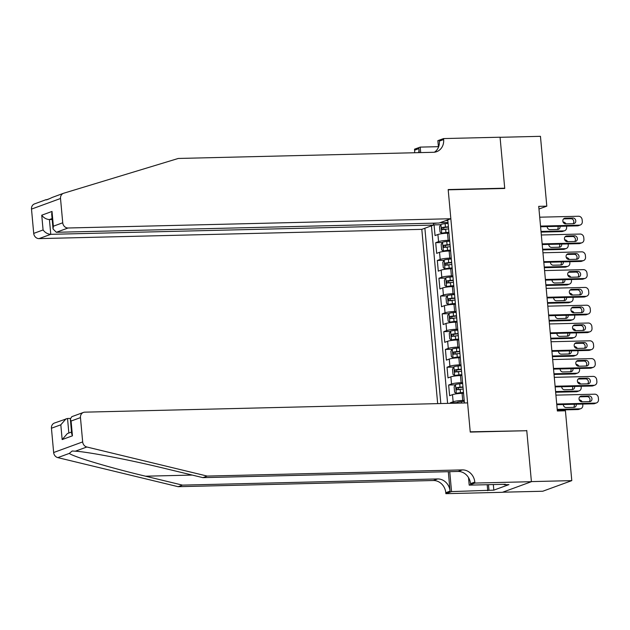 <?xml version="1.0" encoding="UTF-8"?>
<svg xmlns="http://www.w3.org/2000/svg" width="630" height="630" viewBox="0 0 630 630"><rect width="100%" height="100%" fill="white"/><g stroke="black" fill="none" stroke-linecap="round" stroke-linejoin="round"><path stroke-width="0.94" d="M433.361 223.17L433.534 225.067L421.809 229.351L437.669 403.625M502.653 492.211L542.761 491.242L571.788 480.627L565.425 410.791L557.353 410.981L538.729 206.357L546.808 206.16L540.453 136.324L500.07 137.301L504.732 188.457L448.206 189.827L470.224 431.818L525.971 430.739M448.985 233.179L447.513 233.21A7.213 0.961 174.8 0 0 437.913 234.518L435.047 235.565L434.078 224.886L440.764 224.721M449.631 240.29L448.158 240.329A7.213 0.961 174.8 0 0 438.559 241.629L435.7 242.676L442.378 242.518M435.7 242.676L436.669 253.355L439.535 252.307A7.213 0.961 174.8 0 1 449.127 251.008L450.608 250.968M452.222 268.766L450.749 268.797A7.213 0.961 174.8 0 0 441.15 270.105L438.291 271.152L437.315 260.474L444 260.308M453.844 286.555L452.372 286.595A7.213 0.961 174.8 0 0 442.772 287.894L439.905 288.942L438.937 278.263L445.615 278.106M455.466 304.345L453.986 304.385A7.213 0.961 174.8 0 0 444.394 305.692L441.528 306.739L440.559 296.061L447.237 295.895M457.081 322.143L455.608 322.182A7.213 0.961 174.8 0 0 446.009 323.481L443.15 324.529L442.173 313.85L448.859 313.693M458.703 339.932L457.23 339.972A7.213 0.961 174.8 0 0 447.631 341.279L444.764 342.326L443.796 331.648L450.474 331.482M460.325 357.73L458.845 357.769A7.213 0.961 174.8 0 0 449.245 359.068L446.387 360.116L445.41 349.437L452.096 349.28M461.94 375.519L460.467 375.559A7.213 0.961 174.8 0 0 450.867 376.866L448.009 377.913L447.032 367.235L453.718 367.07M463.562 393.317L462.081 393.348A7.213 0.961 174.8 0 0 452.49 394.656L449.623 395.703L448.654 385.024L455.333 384.867M464.436 402.98L447.772 219.854M424.872 228.233L440.827 403.547M464.208 400.436L462.735 400.467L462.081 393.348M462.585 382.638L461.113 382.678L460.467 375.559M460.971 364.849L459.49 364.88L458.845 357.769M459.349 347.051L457.876 347.091L457.23 339.972M457.734 329.262L456.254 329.293L455.608 322.182M456.112 311.464L454.639 311.503L453.986 304.385M454.49 293.675L453.017 293.706L452.372 286.595M452.876 275.877L451.395 275.916L450.749 268.797M451.253 258.087L449.781 258.119L449.127 251.008M434.078 224.886L431.448 225.847L447.607 403.389M462.735 400.467A7.213 0.961 -5.2 0 0 453.135 401.775L450.269 402.822L450.316 403.318M448.654 385.024L451.513 383.977A7.213 0.961 -5.2 0 1 461.113 382.678M447.032 367.235L449.899 366.188A7.213 0.961 -5.2 0 1 459.49 364.88M445.41 349.437L448.276 348.39A7.213 0.961 -5.2 0 1 457.876 347.091M443.796 331.648L446.654 330.6A7.213 0.961 -5.2 0 1 456.254 329.293M442.173 313.85L445.04 312.803A7.213 0.961 -5.2 0 1 454.639 311.503M440.559 296.061L443.418 295.013A7.213 0.961 -5.2 0 1 453.017 293.706M438.937 278.263L441.803 277.216A7.213 0.961 -5.2 0 1 451.395 275.916M437.315 260.474L440.181 259.426A7.213 0.961 -5.2 0 1 449.781 258.119M445.67 220.626L447.843 220.571M448.017 222.5L440.023 222.689M526.751 430.447L531.405 481.603L571.788 480.627M538.973 209.026L546.808 206.16M436.944 223.083L433.401 223.563M450.269 402.822L456.955 402.657M539.713 217.192L578.592 216.255A3.607 3.197 69.9 0 1 582.144 219.736L582.309 221.516A3.607 3.197 69.9 0 1 580.317 224.981A3.607 3.197 69.9 0 1 579.403 225.146L540.524 226.091M540.587 226.761L577.442 225.863L579.403 225.146M572.922 217.996A2.882 2.559 -110.1 0 1 573.442 223.689L565.685 223.878A2.882 2.559 -110.1 0 1 565.173 218.185L572.922 217.996L570.961 218.712A2.882 2.559 -110.1 0 1 573.08 223.697M563.567 218.893L570.961 218.712M580.317 224.981L578.356 225.698A3.607 3.197 -110.1 0 1 577.442 225.863M448.095 223.398L445.134 223.674A4.78 0.638 -5.2 0 0 440.961 224.39L439.551 226.745L440.039 232.084L441.772 233.289A4.78 0.638 -5.2 0 1 445.945 232.564L448.906 232.297M441.772 233.289L448.938 232.604M541.076 232.108L561.755 231.604A3.607 3.197 -110.1 0 0 562.669 231.43L564.63 230.714A3.607 3.197 69.9 0 0 566.622 227.249L566.52 226.131M564.63 230.714A3.607 3.197 69.9 0 1 563.716 230.887L541.012 231.438M557.392 229.438A2.882 2.559 69.9 0 0 557.904 226.343M448.402 226.776L445.441 227.052A4.78 0.638 174.8 0 0 442.055 227.556L442.252 229.69A4.78 0.638 -5.2 0 1 445.638 229.186L448.599 228.918M444.575 229.635C443.355 229.155 443.284 228.438 444.378 227.493L448.434 227.091M547.147 226.603A2.882 2.559 69.9 0 0 549.998 229.611L557.755 229.43A2.882 2.559 69.9 0 0 560.046 226.288M565.96 223.87A3.607 3.197 69.9 0 0 563.062 221.988M49.211 198.804L46.187 199.907M46.187 199.639C45.675 200.316 47.699 199.576 52.258 197.418M450.836 218.736L68.064 227.997L56.338 232.289L439.11 223.028L450.836 218.736L448.174 189.559L504.709 188.189L500.062 137.214L443.536 138.576L437.85 140.655L438.448 147.239M503.921 188.48L504.709 188.189M51.936 197.529L63.512 193.292A5.41 4.796 69.9 0 1 63.732 193.221L178.274 158.461L433.456 152.287A12.616 11.182 69.9 0 0 436.653 151.68A12.616 11.182 69.9 0 0 443.63 139.561L443.536 138.576M421.809 229.351L39.044 238.612A5.41 4.796 -110.1 0 1 33.713 233.391L43.084 229.966L41.737 215.2L52.014 211.436L53.361 226.209L62.732 222.776L60.519 198.489L31.5 209.105A5.41 4.796 -110.1 0 1 34.485 203.907L46.021 199.686M33.713 233.391L31.5 209.105M414.595 152.744A12.616 11.182 69.9 0 0 414.603 150.176L414.516 149.192L420.202 147.113L420.698 152.594M438.401 146.672L420.202 147.113M433.534 225.067L50.77 234.328L39.044 238.612M418.659 152.641A12.616 11.182 69.9 0 0 418.903 148.601L419.265 152.633M63.512 193.292A5.41 4.796 69.9 0 0 60.519 198.489M62.732 222.776A5.41 4.796 69.9 0 0 68.064 227.997M434.416 152.216A12.616 11.182 69.9 0 0 439.33 141.128L443.63 139.561M52.172 219.492L49.423 219.555L50.77 234.328C47.667 234.116 45.108 232.659 43.084 229.966M41.737 215.2C43.761 217.893 46.321 219.342 49.423 219.555L52.093 218.578M52.014 211.436L51.691 214.2L53.038 228.973L56.338 232.289M53.361 226.209L53.038 228.973M207.183 476.075L202.884 477.642L165.981 468.728C130.922 460.136 88.129 451.852 75.356 451.198L72.174 451.001L69.284 453.419C74.056 457.002 110.069 467.759 145.554 476.201L182.456 485.116L437.63 478.942A12.616 11.182 -110.1 0 1 450.072 491.124L445.78 492.699L445.867 493.676L502.394 492.306L531.413 481.698L526.774 430.715L470.248 432.085L467.594 402.901L84.822 412.162A5.41 4.796 69.9 0 0 83.451 412.422A5.41 4.796 69.9 0 0 80.467 417.619L82.672 441.906A5.41 4.796 69.9 0 0 86.83 447.001L207.183 476.075L462.357 469.901A12.616 11.182 -110.1 0 1 474.799 482.084L474.886 483.06L531.413 481.698M70.347 418.422L67.528 418.485L68.851 433.023M182.456 485.116L178.156 486.691L433.338 480.517A12.616 11.182 -110.1 0 1 445.78 492.699M474.799 482.084L470.508 483.651A12.616 11.182 -110.1 0 0 458.065 471.468L202.884 477.642M80.467 417.619L71.088 421.045L72.434 435.818L62.157 439.575L60.819 424.801L51.439 428.235L53.652 452.521L82.672 441.906M69.284 453.419L57.81 457.616L178.156 486.691M474.886 483.06L469.2 485.139L505.378 484.265L504.126 484.722L504.087 484.297M493.322 484.557L493.833 490.148L508.969 484.612L504.126 484.722M493.833 490.148L451.552 491.597L445.867 493.676M469.2 485.139L468.515 477.611M448.308 471.705L450.072 491.124M449.741 471.673L451.552 491.597M57.81 457.616A5.41 4.796 -110.1 0 1 53.652 452.521M51.439 428.235A5.41 4.796 -110.1 0 1 54.432 423.037L67.528 418.485M487.73 490.723L487.187 484.706M488.478 484.675L488.982 490.266M71.088 421.045L70.332 419.029L71.828 416.674L83.451 412.422M72.434 435.818L71.678 433.802L70.332 419.029M62.157 439.575L67.402 433.55L71.521 432.046M60.819 424.801L66.055 418.785M541.335 234.99L580.206 234.045A3.607 3.197 69.9 0 1 583.766 237.526L583.923 239.305A3.607 3.197 69.9 0 1 581.931 242.77A3.607 3.197 69.9 0 1 581.017 242.944L542.147 243.881M542.209 244.55L579.057 243.66L581.017 242.944M574.544 235.785A2.882 2.559 -110.1 0 1 575.056 241.479L567.307 241.668A2.882 2.559 -110.1 0 1 566.787 235.974L574.544 235.785L572.583 236.502A2.882 2.559 -110.1 0 1 574.702 241.495M565.189 236.683L572.583 236.502M581.931 242.77L579.97 243.487A3.607 3.197 -110.1 0 1 579.057 243.66M542.958 252.78L581.829 251.843A3.607 3.197 69.9 0 1 585.38 255.323L585.546 257.103A3.607 3.197 69.9 0 1 583.553 260.56A3.607 3.197 69.9 0 1 582.64 260.733L543.769 261.678M543.824 262.348L580.679 261.45L582.64 260.733M576.159 253.583A2.882 2.559 -110.1 0 1 576.678 259.276L568.929 259.466A2.882 2.559 -110.1 0 1 568.41 253.772L576.159 253.583L574.198 254.299A2.882 2.559 -110.1 0 1 576.324 259.284M566.803 254.481L574.198 254.299M583.553 260.56L581.592 261.285A3.607 3.197 -110.1 0 1 580.679 261.45M544.572 270.577L583.451 269.632A3.607 3.197 69.9 0 1 587.002 273.113L587.168 274.893A3.607 3.197 69.9 0 1 585.176 278.358A3.607 3.197 69.9 0 1 584.262 278.531L545.383 279.468M545.446 280.137L582.301 279.248L584.262 278.531M577.781 271.373A2.882 2.559 -110.1 0 1 578.301 277.066L570.544 277.255A2.882 2.559 -110.1 0 1 570.032 271.561L577.781 271.373L575.82 272.089A2.882 2.559 -110.1 0 1 577.938 277.082M568.425 272.27L575.82 272.089M585.176 278.358L583.215 279.074A3.607 3.197 -110.1 0 1 582.301 279.248M546.194 288.367L585.065 287.43A3.607 3.197 69.9 0 1 588.625 290.91L588.782 292.69A3.607 3.197 69.9 0 1 586.79 296.147A3.607 3.197 69.9 0 1 585.876 296.32L547.005 297.266M547.068 297.935L583.915 297.037L585.876 296.32M579.403 289.17A2.882 2.559 -110.1 0 1 579.915 294.864L572.166 295.053A2.882 2.559 -110.1 0 1 571.646 289.359L579.403 289.17L577.442 289.887A2.882 2.559 -110.1 0 1 579.561 294.871M570.048 290.068L577.442 289.887M586.79 296.147L584.829 296.872A3.607 3.197 -110.1 0 1 583.915 297.037M449.718 241.195L446.757 241.463A4.78 0.638 -5.2 0 0 442.575 242.188L441.173 244.534L441.654 249.874L443.386 251.079A4.78 0.638 -5.2 0 1 447.56 250.362L450.529 250.086M443.386 251.079L450.552 250.401M542.69 249.897L563.37 249.401A3.607 3.197 -110.1 0 0 564.283 249.228L566.244 248.511A3.607 3.197 69.9 0 0 568.236 245.046L568.134 243.928M566.244 248.511A3.607 3.197 69.9 0 1 565.331 248.677L542.635 249.228M559.015 247.228A2.882 2.559 69.9 0 0 559.519 244.133M450.025 244.574L447.064 244.842A4.78 0.638 174.8 0 0 443.677 245.346L443.866 247.48A4.78 0.638 -5.2 0 1 447.253 246.976L450.222 246.708M446.19 247.425C444.969 246.944 444.906 246.236 446.001 245.291L450.048 244.881M548.761 244.393A2.882 2.559 69.9 0 0 551.62 247.409L559.369 247.22A2.882 2.559 69.9 0 0 561.669 244.078M567.583 241.66A3.607 3.197 69.9 0 0 564.677 239.786M451.332 258.985L448.371 259.253A4.78 0.638 -5.2 0 0 444.197 259.977L442.788 262.332L443.276 267.671L445.008 268.876A4.78 0.638 -5.2 0 1 449.182 268.152L452.143 267.884M445.008 268.876L452.175 268.191M544.312 267.695L564.992 267.191A3.607 3.197 -110.1 0 0 565.905 267.018L567.866 266.301A3.607 3.197 69.9 0 0 569.859 262.836L569.756 261.718M567.866 266.301A3.607 3.197 69.9 0 1 566.953 266.474L544.249 267.025M560.629 265.025A2.882 2.559 69.9 0 0 561.141 261.93M451.639 262.363L448.678 262.639A4.78 0.638 174.8 0 0 445.292 263.143L445.489 265.277A4.78 0.638 -5.2 0 1 448.875 264.773L451.836 264.505M447.812 265.222C446.591 264.742 446.528 264.025 447.615 263.08L451.671 262.678M550.384 262.19A2.882 2.559 69.9 0 0 553.242 265.198L560.991 265.01A2.882 2.559 69.9 0 0 563.283 261.875M569.197 259.458A3.607 3.197 69.9 0 0 566.299 257.575M452.954 276.783L449.993 277.05A4.78 0.638 -5.2 0 0 445.82 277.775L444.41 280.122L444.898 285.461L446.631 286.666A4.78 0.638 -5.2 0 1 450.804 285.949L453.765 285.673M446.631 286.666L453.789 285.988M545.934 285.484L566.606 284.988A3.607 3.197 -110.1 0 0 567.528 284.815L569.488 284.099A3.607 3.197 69.9 0 0 571.473 280.634L571.378 279.515M569.488 284.099A3.607 3.197 69.9 0 1 568.567 284.264L545.871 284.815M562.251 282.815A2.882 2.559 69.9 0 0 562.763 279.72M453.261 280.161L450.3 280.429A4.78 0.638 174.8 0 0 446.914 280.933L447.103 283.067A4.78 0.638 -5.2 0 1 450.497 282.563L453.458 282.295M449.434 283.012C448.213 282.531 448.143 281.823 449.237 280.878L453.293 280.468M552.006 279.98A2.882 2.559 69.9 0 0 554.857 282.996L562.614 282.807A2.882 2.559 69.9 0 0 564.905 279.665M570.819 277.247A3.607 3.197 69.9 0 0 567.921 275.373M454.577 294.572L451.615 294.84A4.78 0.638 -5.2 0 0 447.434 295.565L446.032 297.919L446.512 303.258L448.245 304.463A4.78 0.638 -5.2 0 1 452.419 303.739L455.38 303.471M448.245 304.463L455.411 303.778M547.549 303.282L568.228 302.778A3.607 3.197 -110.1 0 0 569.142 302.605L571.103 301.888A3.607 3.197 69.9 0 0 573.095 298.423L572.993 297.305M571.103 301.888A3.607 3.197 69.9 0 1 570.189 302.061L547.494 302.613M563.874 300.612A2.882 2.559 69.9 0 0 564.378 297.51M454.884 297.951L451.923 298.226A4.78 0.638 174.8 0 0 448.528 298.73L448.725 300.864A4.78 0.638 -5.2 0 1 452.112 300.36L455.073 300.093M451.048 300.809C449.828 300.329 449.765 299.612 450.859 298.667L454.907 298.266M553.62 297.777A2.882 2.559 69.9 0 0 556.479 300.786L564.228 300.597A2.882 2.559 69.9 0 0 566.527 297.462M572.442 295.045A3.607 3.197 69.9 0 0 569.536 293.163M547.817 306.164L586.688 305.219A3.607 3.197 69.9 0 1 590.239 308.7L590.404 310.48A3.607 3.197 69.9 0 1 588.412 313.945A3.607 3.197 69.9 0 1 587.499 314.118L548.62 315.055M548.683 315.724L585.538 314.835L587.499 314.118M581.017 306.96A2.882 2.559 -110.1 0 1 581.537 312.653L573.788 312.842A2.882 2.559 -110.1 0 1 573.269 307.149L581.017 306.96L579.057 307.676A2.882 2.559 -110.1 0 1 581.175 312.669M571.662 307.857L579.057 307.676M588.412 313.945L586.451 314.661A3.607 3.197 -110.1 0 1 585.538 314.835M456.191 312.37L453.23 312.637A4.78 0.638 -5.2 0 0 449.056 313.362L447.647 315.709L448.135 321.048L449.867 322.253A4.78 0.638 -5.2 0 1 454.041 321.536L457.002 321.261M449.867 322.253L457.034 321.576M549.171 321.072L569.851 320.575A3.607 3.197 -110.1 0 0 570.764 320.402L572.725 319.686A3.607 3.197 69.9 0 0 574.717 316.221L574.615 315.102M572.725 319.686A3.607 3.197 69.9 0 1 571.812 319.851L549.108 320.402M565.488 318.402A2.882 2.559 69.9 0 0 566 315.307M456.498 315.748L453.537 316.016A4.78 0.638 174.8 0 0 450.151 316.52L450.348 318.654A4.78 0.638 -5.2 0 1 453.734 318.15L456.695 317.882M452.671 318.599C451.45 318.118 451.387 317.41 452.474 316.465L456.529 316.055M555.243 315.567A2.882 2.559 69.9 0 0 558.093 318.583L565.85 318.394A2.882 2.559 69.9 0 0 568.142 315.252M574.056 312.834A3.607 3.197 69.9 0 0 571.158 310.96M549.431 323.954L588.31 323.017A3.607 3.197 69.9 0 1 591.861 326.498L592.019 328.277A3.607 3.197 69.9 0 1 590.034 331.734A3.607 3.197 69.9 0 1 589.113 331.908L550.242 332.853M550.305 333.522L587.152 332.624L589.113 331.908M582.64 324.757A2.882 2.559 -110.1 0 1 583.159 330.451L575.403 330.64A2.882 2.559 -110.1 0 1 574.883 324.946L582.64 324.757L580.679 325.474A2.882 2.559 -110.1 0 1 582.797 330.459M573.284 325.655L580.679 325.474M590.034 331.734L588.073 332.459A3.607 3.197 -110.1 0 1 587.152 332.624M457.813 330.159L454.852 330.427A4.78 0.638 -5.2 0 0 450.678 331.152L449.269 333.506L449.757 338.845L451.482 340.05A4.78 0.638 -5.2 0 1 455.663 339.326L458.624 339.058M451.482 340.05L458.648 339.365M550.793 338.869L571.465 338.365A3.607 3.197 -110.1 0 0 572.379 338.192L574.34 337.475A3.607 3.197 69.9 0 0 576.332 334.01L576.23 332.892M574.34 337.475A3.607 3.197 69.9 0 1 573.426 337.648L550.73 338.2M567.11 336.2A2.882 2.559 69.9 0 0 567.622 333.097M458.12 333.538L455.159 333.813A4.78 0.638 174.8 0 0 451.773 334.317L451.962 336.452A4.78 0.638 -5.2 0 1 455.356 335.947L458.317 335.68M454.285 336.396C453.065 335.916 453.002 335.199 454.096 334.254L458.152 333.853M556.857 333.364A2.882 2.559 69.9 0 0 559.716 336.373L567.465 336.184A2.882 2.559 69.9 0 0 569.764 333.05M575.678 330.632A3.607 3.197 69.9 0 0 572.772 328.75M551.053 341.751L589.924 340.806A3.607 3.197 69.9 0 1 593.484 344.287L593.641 346.067A3.607 3.197 69.9 0 1 591.649 349.532A3.607 3.197 69.9 0 1 590.735 349.705L551.864 350.642M551.919 351.312L588.774 350.422L590.735 349.705M584.254 342.547A2.882 2.559 -110.1 0 1 584.774 348.24L577.025 348.429A2.882 2.559 -110.1 0 1 576.505 342.736L584.254 342.547L582.293 343.263A2.882 2.559 -110.1 0 1 584.419 348.248M574.906 343.445L582.293 343.263M591.649 349.532L589.688 350.248A3.607 3.197 -110.1 0 1 588.774 350.422M459.435 347.957L456.466 348.225A4.78 0.638 -5.2 0 0 452.293 348.949L450.891 351.296L451.371 356.635L453.104 357.84A4.78 0.638 -5.2 0 1 457.278 357.123L460.239 356.848M453.104 357.84L460.27 357.163M552.408 356.659L573.087 356.163A3.607 3.197 -110.1 0 0 574.001 355.989L575.962 355.273A3.607 3.197 69.9 0 0 577.954 351.808L577.852 350.69M575.962 355.273A3.607 3.197 69.9 0 1 575.048 355.438L552.345 355.989M568.733 353.989A2.882 2.559 69.9 0 0 569.236 350.894M459.742 351.335L456.774 351.603A4.78 0.638 174.8 0 0 453.387 352.107L453.584 354.241A4.78 0.638 -5.2 0 1 456.97 353.737L459.931 353.469M455.907 354.186C454.687 353.706 454.624 352.997 455.71 352.052L459.766 351.642M558.479 351.154A2.882 2.559 69.9 0 0 561.338 354.17L569.087 353.981A2.882 2.559 69.9 0 0 571.386 350.839M577.293 348.421A3.607 3.197 69.9 0 0 574.395 346.547M552.675 359.541L591.546 358.604A3.607 3.197 69.9 0 1 595.098 362.085L595.263 363.864A3.607 3.197 69.9 0 1 593.271 367.322A3.607 3.197 69.9 0 1 592.358 367.495L553.479 368.44M553.542 369.109L590.397 368.211L592.358 367.495M585.876 360.344A2.882 2.559 -110.1 0 1 586.396 366.038L578.639 366.227A2.882 2.559 -110.1 0 1 578.127 360.533L585.876 360.344L583.915 361.061A2.882 2.559 -110.1 0 1 586.034 366.046M576.521 361.242L583.915 361.061M593.271 367.322L591.31 368.046A3.607 3.197 -110.1 0 1 590.397 368.211M461.05 365.746L458.089 366.014A4.78 0.638 -5.2 0 0 453.915 366.739L452.505 369.093L452.994 374.433L454.726 375.637A4.78 0.638 -5.2 0 1 458.9 374.913L461.861 374.645M454.726 375.637L461.892 374.952M554.03 374.456L574.71 373.952A3.607 3.197 -110.1 0 0 575.623 373.779L577.584 373.062A3.607 3.197 69.9 0 0 579.576 369.597L579.474 368.479M577.584 373.062A3.607 3.197 69.9 0 1 576.67 373.236L553.967 373.787M570.347 371.787A2.882 2.559 69.9 0 0 570.859 368.684M461.357 369.125L458.396 369.4A4.78 0.638 174.8 0 0 455.01 369.904L455.206 372.039A4.78 0.638 -5.2 0 1 458.593 371.535L461.554 371.267M457.53 371.983C456.309 371.503 456.238 370.786 457.333 369.841L461.388 369.44M560.101 368.952A2.882 2.559 69.9 0 0 562.952 371.96L570.709 371.771A2.882 2.559 69.9 0 0 573.001 368.637M578.915 366.219A3.607 3.197 69.9 0 0 576.017 364.337M554.29 377.339L593.169 376.393A3.607 3.197 69.9 0 1 596.72 379.874L596.878 381.654A3.607 3.197 69.9 0 1 594.885 385.119A3.607 3.197 69.9 0 1 593.972 385.292L555.101 386.229M555.164 386.899L592.011 386.009L593.972 385.292M587.499 378.134A2.882 2.559 -110.1 0 1 588.018 383.827L580.261 384.016A2.882 2.559 -110.1 0 1 579.742 378.323L587.499 378.134L585.538 378.85A2.882 2.559 -110.1 0 1 587.656 383.835M578.143 379.032L585.538 378.85M594.885 385.119L592.924 385.836A3.607 3.197 -110.1 0 1 592.011 386.009M462.672 383.544L459.711 383.812A4.78 0.638 -5.2 0 0 455.537 384.536L454.128 386.883L454.608 392.222L456.341 393.427A4.78 0.638 -5.2 0 1 460.514 392.71L463.483 392.435M456.341 393.427L463.507 392.75M555.644 392.246L576.324 391.75A3.607 3.197 -110.1 0 0 577.237 391.577L579.198 390.86A3.607 3.197 69.9 0 0 581.191 387.395L581.088 386.277M579.198 390.86A3.607 3.197 69.9 0 1 578.285 391.025L555.589 391.577M571.969 389.576A2.882 2.559 69.9 0 0 572.473 386.481M462.979 386.922L460.018 387.19A4.78 0.638 174.8 0 0 456.632 387.694L456.821 389.828A4.78 0.638 -5.2 0 1 460.207 389.324L463.176 389.057M459.144 389.773C457.923 389.293 457.86 388.584 458.955 387.639L463.003 387.23M561.716 386.741A2.882 2.559 69.9 0 0 564.574 389.757L572.323 389.568A2.882 2.559 69.9 0 0 574.623 386.426M580.537 384.009A3.607 3.197 69.9 0 0 577.631 382.134M555.912 395.128L594.783 394.191A3.607 3.197 69.9 0 1 598.335 397.672L598.5 399.452A3.607 3.197 69.9 0 1 596.508 402.909A3.607 3.197 69.9 0 1 595.594 403.082L556.723 404.027M556.778 404.696L593.633 403.798L595.594 403.082M589.113 395.931A2.882 2.559 -110.1 0 1 589.633 401.625L581.884 401.814A2.882 2.559 -110.1 0 1 581.364 396.12L589.113 395.931L587.152 396.648A2.882 2.559 -110.1 0 1 589.278 401.633M579.758 396.829L587.152 396.648M596.508 402.909L594.547 403.633A3.607 3.197 -110.1 0 1 593.633 403.798M557.266 410.043L577.946 409.539A3.607 3.197 -110.1 0 0 578.86 409.366L580.821 408.649A3.607 3.197 69.9 0 0 582.813 405.184L582.711 404.066M580.821 408.649A3.607 3.197 69.9 0 1 579.907 408.823L557.203 409.374M456.648 403.168L457.152 402.326A4.78 0.638 -5.2 0 1 461.325 401.601L464.286 401.334M573.591 407.374A2.882 2.559 69.9 0 0 574.095 404.271M563.338 404.539A2.882 2.559 69.9 0 0 566.197 407.547L573.946 407.358A2.882 2.559 69.9 0 0 576.245 404.224M582.151 401.806A3.607 3.197 69.9 0 0 579.253 399.924M448.158 240.329L447.513 233.21M438.559 241.629L437.913 234.518M453.135 401.775L452.49 394.656M451.513 383.977L450.867 376.866M449.899 366.188L449.245 359.068M448.276 348.39L447.631 341.279M446.654 330.6L446.009 323.481M445.04 312.803L444.394 305.692M443.418 295.013L442.772 287.894M441.803 277.216L441.15 270.105M440.181 259.426L439.535 252.307M565.173 218.185L563.787 218.689M563.716 230.887L561.755 231.604M440.921 224.453L441.724 233.257M445.638 229.186L445.945 232.564M445.134 223.674L445.441 227.052M444.378 227.493L442.055 227.556M418.903 148.601L414.603 150.176M145.554 476.201L192.244 475.075M437.63 478.942L433.338 480.517M458.065 471.468L462.357 469.901M86.83 447.001L75.356 451.198M566.787 235.974L565.409 236.478M568.41 253.772L567.031 254.276M570.032 271.561L568.646 272.065M571.646 289.359L570.268 289.863M565.331 248.677L563.37 249.401M442.543 242.243L443.347 251.055M447.253 246.976L447.56 250.362M446.757 241.463L447.064 244.842M446.001 245.291L443.677 245.346M566.953 266.474L564.992 267.191M444.166 260.04L444.961 268.845M448.875 264.773L449.182 268.152M448.371 259.253L448.678 262.639M447.615 263.08L445.292 263.143M568.567 284.264L566.606 284.988M445.78 277.83L446.583 286.642M450.497 282.563L450.804 285.949M449.993 277.05L450.3 280.429M449.237 280.878L446.914 280.933M570.189 302.061L568.228 302.778M447.402 295.627L448.206 304.432M452.112 300.36L452.419 303.739M451.615 294.84L451.923 298.226M450.859 298.667L448.528 298.73M573.269 307.149L571.89 307.653M571.812 319.851L569.851 320.575M449.017 313.417L449.82 322.229M453.734 318.15L454.041 321.536M453.23 312.637L453.537 316.016M452.474 316.465L450.151 316.52M574.883 324.946L573.505 325.45M573.426 337.648L571.465 338.365M450.639 331.215L451.442 340.019M455.356 335.947L455.663 339.326M454.852 330.427L455.159 333.813M454.096 334.254L451.773 334.317M576.505 342.736L575.127 343.24M575.048 355.438L573.087 356.163M452.261 349.004L453.057 357.816M456.97 353.737L457.278 357.123M456.466 348.225L456.774 351.603M455.71 352.052L453.387 352.107M578.127 360.533L576.741 361.037M576.67 373.236L574.71 373.952M453.876 366.802L454.679 375.606M458.593 371.535L458.9 374.913M458.089 366.014L458.396 369.4M457.333 369.841L455.01 369.904M579.742 378.323L578.364 378.827M578.285 391.025L576.324 391.75M455.498 384.591L456.301 393.404M460.207 389.324L460.514 392.71M459.711 383.812L460.018 387.19M458.955 387.639L456.632 387.694M581.364 396.12L579.986 396.624M579.907 408.823L577.946 409.539M457.12 402.389L457.183 403.153M461.325 401.601L461.459 403.05"/></g></svg>
